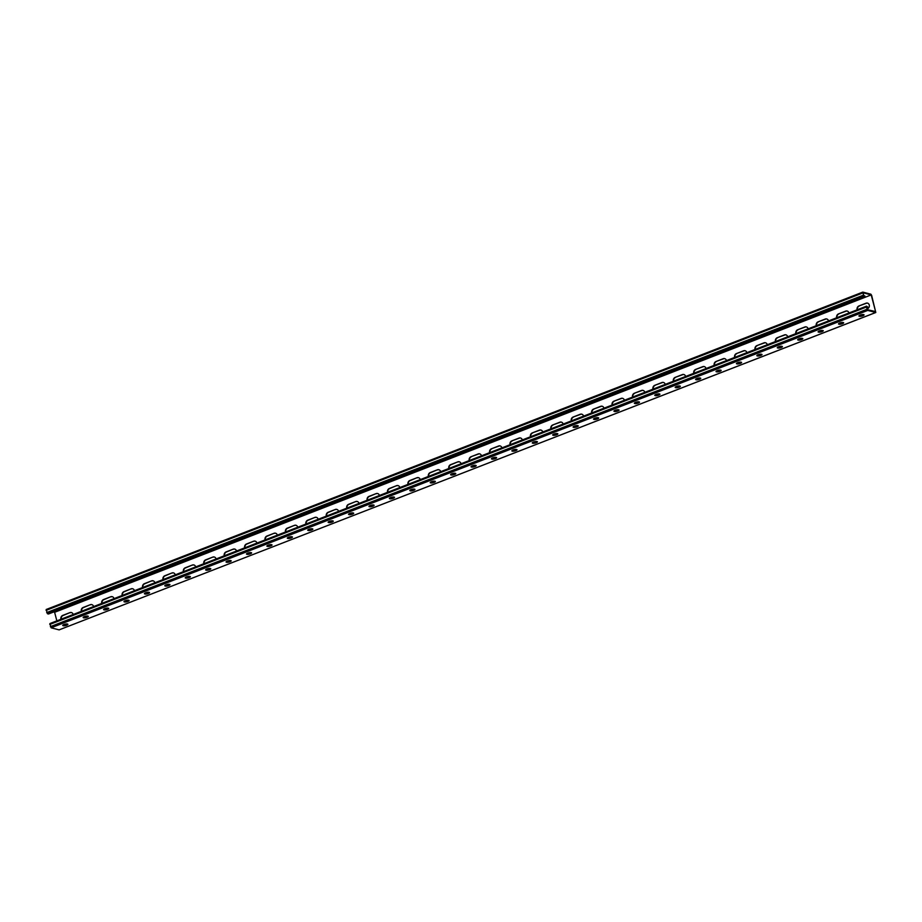 <?xml version="1.0" encoding="UTF-8"?>
<svg xmlns="http://www.w3.org/2000/svg" width="922" height="922" viewBox="0 0 922 922"><rect width="100%" height="100%" fill="white"/><g stroke="black" fill="none" stroke-linecap="round" stroke-linejoin="round"><path stroke-width="1.38" d="M59.296 629.807L875.796 312.5L871.624 295.34L870.875 294.199L862.796 292.113L864.041 296.354L865.067 296.619L864.894 295.95L863.695 295.639L862.934 292.735L871.209 294.913L875.577 311.544L867.383 309.7L866.622 306.796L867.821 307.118L866.818 307.51M875.796 312.5L867.729 310.414L866.392 307.049L866.611 306.173L867.821 307.118M857.126 309.815A2.985 2.628 104.8 0 1 858.924 305.966L866.392 303.269A2.985 2.628 104.8 0 1 867.729 303.142M867.176 308.905L867.533 308.766A2.985 2.628 104.8 0 0 866.069 303.188L858.924 305.966M836.703 317.756A2.985 2.628 104.8 0 1 838.513 313.895L845.981 311.21A2.985 2.628 104.8 0 1 847.306 311.071M848.955 312.996A2.985 2.628 104.8 0 0 845.658 311.117L838.513 313.895M489.651 452.633A2.985 2.628 104.8 0 1 491.449 448.784L498.929 446.098A2.985 2.628 104.8 0 1 500.254 445.96M501.902 447.873A2.985 2.628 104.8 0 0 498.595 446.006L491.449 448.784M469.24 460.574A2.985 2.628 104.8 0 1 471.038 456.724L478.506 454.027A2.985 2.628 104.8 0 1 479.843 453.901M481.491 455.814A2.985 2.628 104.8 0 0 478.184 453.947L471.038 456.724M510.073 444.704A2.985 2.628 104.8 0 1 511.871 440.854L519.34 438.157A2.985 2.628 104.8 0 1 520.665 438.031M522.313 439.944A2.985 2.628 104.8 0 0 519.017 438.077L511.871 440.854M530.484 436.774A2.985 2.628 104.8 0 1 532.282 432.914L539.75 430.228A2.985 2.628 104.8 0 1 541.087 430.09M542.735 432.015A2.985 2.628 104.8 0 0 539.428 430.136L532.282 432.914M550.895 428.834A2.985 2.628 104.8 0 1 552.704 424.984L560.173 422.288A2.985 2.628 104.8 0 1 561.498 422.161M563.146 424.074A2.985 2.628 104.8 0 0 559.85 422.207L552.704 424.984M571.317 420.905A2.985 2.628 104.8 0 1 573.115 417.044L580.583 414.358A2.985 2.628 104.8 0 1 581.909 414.232M583.557 416.145A2.985 2.628 104.8 0 0 580.261 414.266L573.115 417.044M591.728 412.964A2.985 2.628 104.8 0 1 593.526 409.114L601.006 406.418A2.985 2.628 104.8 0 1 602.331 406.291M603.979 408.204A2.985 2.628 104.8 0 0 600.671 406.337L593.526 409.114M612.139 405.035A2.985 2.628 104.8 0 1 613.948 401.174L621.416 398.488A2.985 2.628 104.8 0 1 622.742 398.362M624.39 400.275A2.985 2.628 104.8 0 0 621.094 398.408L613.948 401.174M632.561 397.094A2.985 2.628 104.8 0 1 634.359 393.245L641.827 390.559A2.985 2.628 104.8 0 1 643.164 390.421M644.801 392.334A2.985 2.628 104.8 0 0 641.505 390.467L634.359 393.245M652.972 389.165A2.985 2.628 104.8 0 1 654.77 385.315L662.25 382.618A2.985 2.628 104.8 0 1 663.575 382.492M665.223 384.405A2.985 2.628 104.8 0 0 661.915 382.538L654.77 385.315M673.383 381.224A2.985 2.628 104.8 0 1 675.192 377.375L682.66 374.689A2.985 2.628 104.8 0 1 683.986 374.551M685.634 376.464A2.985 2.628 104.8 0 0 682.338 374.597L675.192 377.375M693.805 373.295A2.985 2.628 104.8 0 1 695.603 369.445L703.071 366.749A2.985 2.628 104.8 0 1 704.408 366.622M706.056 368.535A2.985 2.628 104.8 0 0 702.748 366.668L695.603 369.445M714.216 365.354A2.985 2.628 104.8 0 1 716.014 361.505L723.493 358.819A2.985 2.628 104.8 0 1 724.819 358.681M726.467 360.594A2.985 2.628 104.8 0 0 723.159 358.727L716.014 361.505M734.638 357.425A2.985 2.628 104.8 0 1 736.436 353.575L743.904 350.879A2.985 2.628 104.8 0 1 745.23 350.752M746.878 352.665A2.985 2.628 104.8 0 0 743.581 350.798L736.436 353.575M755.049 349.484A2.985 2.628 104.8 0 1 756.847 345.635L764.315 342.949A2.985 2.628 104.8 0 1 765.652 342.811M767.3 344.724A2.985 2.628 104.8 0 0 763.992 342.857L756.847 345.635M775.46 341.555A2.985 2.628 104.8 0 1 777.269 337.706L784.737 335.009A2.985 2.628 104.8 0 1 786.063 334.882M787.711 336.795A2.985 2.628 104.8 0 0 784.415 334.928L777.269 337.706M795.882 333.626A2.985 2.628 104.8 0 1 797.68 329.765L805.148 327.08A2.985 2.628 104.8 0 1 806.473 326.941M808.121 328.854A2.985 2.628 104.8 0 0 804.825 326.987L797.68 329.765M816.293 325.685A2.985 2.628 104.8 0 1 818.091 321.836L825.57 319.139A2.985 2.628 104.8 0 1 826.896 319.012M828.544 320.925A2.985 2.628 104.8 0 0 825.236 319.058L818.091 321.836M871.209 294.913L54.617 612.3L56.853 620.852M73.184 614.501A2.985 2.628 -75.2 0 0 69.888 612.634L63.065 615.504A2.985 2.628 -75.2 0 0 61.221 619.158M69.888 612.634L62.742 615.412A2.985 2.628 -75.2 0 0 60.944 619.261M93.606 606.572A2.985 2.628 -75.2 0 0 90.298 604.705L83.487 607.563A2.985 2.628 -75.2 0 0 81.632 611.217M90.298 604.705L83.153 607.483A2.985 2.628 -75.2 0 0 81.355 611.332M440.658 471.684A2.985 2.628 -75.2 0 0 437.351 469.817L430.539 472.675A2.985 2.628 -75.2 0 0 428.684 476.34M437.351 469.817L430.205 472.594A2.985 2.628 -75.2 0 0 428.407 476.444M461.069 463.743A2.985 2.628 -75.2 0 0 457.773 461.876L450.95 464.746A2.985 2.628 -75.2 0 0 449.106 468.399M457.773 461.876L450.628 464.653A2.985 2.628 -75.2 0 0 448.818 468.503M420.236 479.613A2.985 2.628 -75.2 0 0 416.94 477.746L410.117 480.616A2.985 2.628 -75.2 0 0 408.273 484.269M416.94 477.746L409.794 480.523A2.985 2.628 -75.2 0 0 407.997 484.373M399.825 487.554A2.985 2.628 -75.2 0 0 396.529 485.687L389.706 488.545A2.985 2.628 -75.2 0 0 387.851 492.198M396.529 485.687L389.384 488.464A2.985 2.628 -75.2 0 0 387.574 492.313M379.415 495.483A2.985 2.628 -75.2 0 0 376.107 493.616L369.296 496.485A2.985 2.628 -75.2 0 0 367.44 500.139M376.107 493.616L368.961 496.393A2.985 2.628 -75.2 0 0 367.163 500.243M358.992 503.424A2.985 2.628 -75.2 0 0 355.696 501.556L348.873 504.415A2.985 2.628 -75.2 0 0 347.029 508.068M355.696 501.556L348.551 504.334A2.985 2.628 -75.2 0 0 346.753 508.183M338.581 511.353A2.985 2.628 -75.2 0 0 335.285 509.486L328.463 512.344A2.985 2.628 -75.2 0 0 326.607 516.009M335.285 509.486L328.14 512.263A2.985 2.628 -75.2 0 0 326.33 516.113M318.171 519.293A2.985 2.628 -75.2 0 0 314.863 517.426L308.052 520.285A2.985 2.628 -75.2 0 0 306.196 523.938M314.863 517.426L307.718 520.192A2.985 2.628 -75.2 0 0 305.92 524.053M297.748 527.223A2.985 2.628 -75.2 0 0 294.452 525.356L287.629 528.214A2.985 2.628 -75.2 0 0 285.785 531.879M294.452 525.356L287.307 528.133A2.985 2.628 -75.2 0 0 285.509 531.982M277.338 535.163A2.985 2.628 -75.2 0 0 274.03 533.285L267.219 536.155A2.985 2.628 -75.2 0 0 265.363 539.808M274.03 533.285L266.884 536.062A2.985 2.628 -75.2 0 0 265.087 539.923M256.927 543.093A2.985 2.628 -75.2 0 0 253.619 541.226L246.796 544.084A2.985 2.628 -75.2 0 0 244.952 547.749M253.619 541.226L246.474 544.003A2.985 2.628 -75.2 0 0 244.676 547.852M236.505 551.033A2.985 2.628 -75.2 0 0 233.208 549.155L226.386 552.024A2.985 2.628 -75.2 0 0 224.542 555.678M233.208 549.155L226.063 551.932A2.985 2.628 -75.2 0 0 224.253 555.793M216.094 558.963A2.985 2.628 -75.2 0 0 212.786 557.095L205.975 559.954A2.985 2.628 -75.2 0 0 204.119 563.619M212.786 557.095L205.641 559.873A2.985 2.628 -75.2 0 0 203.843 563.722M195.671 566.892A2.985 2.628 -75.2 0 0 192.375 565.025L185.553 567.894A2.985 2.628 -75.2 0 0 183.709 571.548M192.375 565.025L185.23 567.802A2.985 2.628 -75.2 0 0 183.432 571.652M175.261 574.832A2.985 2.628 -75.2 0 0 171.965 572.965L165.142 575.824A2.985 2.628 -75.2 0 0 163.286 579.489M171.965 572.965L164.819 575.743A2.985 2.628 -75.2 0 0 163.01 579.592M154.85 582.762A2.985 2.628 -75.2 0 0 151.542 580.895L144.731 583.764A2.985 2.628 -75.2 0 0 142.875 587.418M151.542 580.895L144.397 583.672A2.985 2.628 -75.2 0 0 142.599 587.521M134.428 590.702A2.985 2.628 -75.2 0 0 131.131 588.835L124.309 591.693A2.985 2.628 -75.2 0 0 122.465 595.358M131.131 588.835L123.986 591.613A2.985 2.628 -75.2 0 0 122.188 595.462M114.017 598.632A2.985 2.628 -75.2 0 0 110.721 596.764L103.898 599.634A2.985 2.628 -75.2 0 0 102.042 603.288M110.721 596.764L103.575 599.542A2.985 2.628 -75.2 0 0 101.766 603.391M857.402 309.711A2.985 2.628 104.8 0 1 859.246 306.046M836.98 317.641A2.985 2.628 104.8 0 1 838.836 313.987M489.928 452.529A2.985 2.628 104.8 0 1 491.783 448.876M469.517 460.47A2.985 2.628 104.8 0 1 471.361 456.805M510.35 444.6A2.985 2.628 104.8 0 1 512.194 440.935M530.761 436.659A2.985 2.628 104.8 0 1 532.616 433.006M551.172 428.73A2.985 2.628 104.8 0 1 553.027 425.065M571.594 420.789A2.985 2.628 104.8 0 1 573.438 417.136M592.005 412.86A2.985 2.628 104.8 0 1 593.86 409.195M612.415 404.919A2.985 2.628 104.8 0 1 614.271 401.266M632.838 396.99A2.985 2.628 104.8 0 1 634.682 393.325M653.249 389.049A2.985 2.628 104.8 0 1 655.104 385.396M673.671 381.12A2.985 2.628 104.8 0 1 675.515 377.467M694.082 373.18A2.985 2.628 104.8 0 1 695.926 369.526M714.492 365.25A2.985 2.628 104.8 0 1 716.348 361.597M734.915 357.321A2.985 2.628 104.8 0 1 736.759 353.656M755.325 349.38A2.985 2.628 104.8 0 1 757.181 345.727M775.736 341.451A2.985 2.628 104.8 0 1 777.592 337.786M796.159 333.51A2.985 2.628 104.8 0 1 798.003 329.857M816.569 325.581A2.985 2.628 104.8 0 1 818.425 321.916M71.536 612.588A2.985 2.628 -75.2 0 0 70.21 612.727M91.958 604.659A2.985 2.628 -75.2 0 0 90.621 604.786M439.01 469.771A2.985 2.628 -75.2 0 0 437.685 469.897M459.421 461.83A2.985 2.628 -75.2 0 0 458.096 461.968M418.6 477.7A2.985 2.628 -75.2 0 0 417.263 477.838M398.177 485.64A2.985 2.628 -75.2 0 0 396.852 485.767M377.766 493.57A2.985 2.628 -75.2 0 0 376.441 493.708M357.344 501.51A2.985 2.628 -75.2 0 0 356.019 501.637M336.933 509.44A2.985 2.628 -75.2 0 0 335.608 509.578M316.523 517.38A2.985 2.628 -75.2 0 0 315.186 517.507M296.1 525.31A2.985 2.628 -75.2 0 0 294.775 525.436M275.69 533.25A2.985 2.628 -75.2 0 0 274.364 533.377M255.279 541.179A2.985 2.628 -75.2 0 0 253.942 541.306M234.856 549.109A2.985 2.628 -75.2 0 0 233.531 549.247M214.446 557.049A2.985 2.628 -75.2 0 0 213.12 557.176M194.035 564.979A2.985 2.628 -75.2 0 0 192.698 565.117M173.613 572.919A2.985 2.628 -75.2 0 0 172.287 573.046M153.202 580.848A2.985 2.628 -75.2 0 0 151.876 580.987M132.78 588.789A2.985 2.628 -75.2 0 0 131.454 588.916M112.369 596.718A2.985 2.628 -75.2 0 0 111.043 596.857M475.717 465.356A2.478 0.634 -14.7 0 1 473.597 466.221A2.478 0.634 -14.7 0 1 471.488 466.382L471.326 466.348M496.14 457.427A2.478 0.634 -14.7 0 1 494.008 458.28A2.478 0.634 -14.7 0 1 491.899 458.453L491.737 458.407M516.551 449.487A2.478 0.634 -14.7 0 1 514.43 450.351A2.478 0.634 -14.7 0 1 512.309 450.512L512.148 450.478M536.961 441.557A2.478 0.634 -14.7 0 1 534.841 442.41A2.478 0.634 -14.7 0 1 532.732 442.583L532.57 442.537M557.384 433.617A2.478 0.634 -14.7 0 1 555.251 434.481A2.478 0.634 -14.7 0 1 553.142 434.654L552.981 434.608M577.794 425.687A2.478 0.634 -14.7 0 1 575.674 426.54A2.478 0.634 -14.7 0 1 573.553 426.713L573.392 426.667M598.205 417.747A2.478 0.634 -14.7 0 1 596.085 418.611A2.478 0.634 -14.7 0 1 593.975 418.784L593.814 418.738M618.627 409.817A2.478 0.634 -14.7 0 1 616.507 410.67A2.478 0.634 -14.7 0 1 614.386 410.843L614.225 410.797M639.038 401.877A2.478 0.634 -14.7 0 1 636.918 402.741A2.478 0.634 -14.7 0 1 634.809 402.914L634.636 402.868M659.461 393.948A2.478 0.634 -14.7 0 1 657.328 394.8A2.478 0.634 -14.7 0 1 655.219 394.973L655.058 394.939M679.871 386.007A2.478 0.634 -14.7 0 1 677.751 386.871A2.478 0.634 -14.7 0 1 675.63 387.044L675.469 386.998M700.282 378.078A2.478 0.634 -14.7 0 1 698.161 378.93A2.478 0.634 -14.7 0 1 696.052 379.103L695.891 379.069M720.704 370.137A2.478 0.634 -14.7 0 1 718.572 371.001A2.478 0.634 -14.7 0 1 716.463 371.174L716.302 371.128M741.115 362.208A2.478 0.634 -14.7 0 1 738.995 363.072A2.478 0.634 -14.7 0 1 736.874 363.233L736.713 363.199M761.526 354.279A2.478 0.634 -14.7 0 1 759.405 355.131A2.478 0.634 -14.7 0 1 757.296 355.304L757.135 355.258M781.948 346.338A2.478 0.634 -14.7 0 1 779.816 347.202A2.478 0.634 -14.7 0 1 777.707 347.363L777.546 347.329M802.359 338.409A2.478 0.634 -14.7 0 1 800.238 339.261A2.478 0.634 -14.7 0 1 798.118 339.434L797.956 339.388M822.77 330.468A2.478 0.634 -14.7 0 1 820.649 331.332A2.478 0.634 -14.7 0 1 818.54 331.505L818.379 331.459M843.192 322.539A2.478 0.634 -14.7 0 1 841.071 323.392A2.478 0.634 -14.7 0 1 838.951 323.564L838.789 323.518M863.603 314.598A2.478 0.634 -14.7 0 1 861.482 315.462A2.478 0.634 -14.7 0 1 859.373 315.635L859.2 315.589M450.904 474.277L451.065 474.323A2.478 0.634 165.3 0 0 453.186 474.15A2.478 0.634 165.3 0 0 455.307 473.297M430.493 482.218L430.655 482.252A2.478 0.634 165.3 0 0 432.764 482.091A2.478 0.634 165.3 0 0 434.896 481.226M410.071 490.147L410.244 490.193A2.478 0.634 165.3 0 0 412.353 490.02A2.478 0.634 165.3 0 0 414.474 489.156M389.66 498.087L389.822 498.122A2.478 0.634 165.3 0 0 391.942 497.949A2.478 0.634 165.3 0 0 394.063 497.096M369.249 506.017L369.411 506.063A2.478 0.634 165.3 0 0 371.52 505.89A2.478 0.634 165.3 0 0 373.641 505.026M348.827 513.946L348.989 513.992A2.478 0.634 165.3 0 0 351.109 513.819A2.478 0.634 165.3 0 0 353.23 512.966M328.416 521.887L328.578 521.933A2.478 0.634 165.3 0 0 330.687 521.76A2.478 0.634 165.3 0 0 332.819 520.895M308.006 529.816L308.167 529.862A2.478 0.634 165.3 0 0 310.276 529.689A2.478 0.634 165.3 0 0 312.397 528.836M287.583 537.757L287.745 537.803A2.478 0.634 165.3 0 0 289.865 537.63A2.478 0.634 165.3 0 0 291.986 536.765M267.173 545.686L267.334 545.732A2.478 0.634 165.3 0 0 269.443 545.559A2.478 0.634 165.3 0 0 271.575 544.706M246.762 553.626L246.923 553.673A2.478 0.634 165.3 0 0 249.032 553.5A2.478 0.634 165.3 0 0 251.153 552.635M226.339 561.556L226.501 561.602A2.478 0.634 165.3 0 0 228.621 561.429A2.478 0.634 165.3 0 0 230.742 560.576M205.929 569.496L206.09 569.531A2.478 0.634 165.3 0 0 208.199 569.37A2.478 0.634 165.3 0 0 210.331 568.505M185.506 577.426L185.679 577.472A2.478 0.634 165.3 0 0 187.788 577.299A2.478 0.634 165.3 0 0 189.909 576.446M165.096 585.366L165.257 585.401A2.478 0.634 165.3 0 0 167.378 585.24A2.478 0.634 165.3 0 0 169.498 584.375M144.685 593.295L144.846 593.342A2.478 0.634 165.3 0 0 146.955 593.169A2.478 0.634 165.3 0 0 149.076 592.316M124.263 601.236L124.424 601.271A2.478 0.634 165.3 0 0 126.544 601.109A2.478 0.634 165.3 0 0 128.665 600.245M103.852 609.165L104.013 609.212A2.478 0.634 165.3 0 0 106.122 609.039A2.478 0.634 165.3 0 0 108.254 608.174M83.441 617.106L83.602 617.141A2.478 0.634 165.3 0 0 85.711 616.968A2.478 0.634 165.3 0 0 87.832 616.115M63.019 625.035L63.18 625.081A2.478 0.634 165.3 0 0 65.301 624.909A2.478 0.634 165.3 0 0 67.421 624.044M59.204 629.887L51.125 627.801L49.892 623.56L866.392 306.254M475.902 465.403L475.556 465.31A2.478 0.634 165.3 0 0 472.779 465.679A2.478 0.634 165.3 0 0 471.038 466.774A2.478 0.634 165.3 0 0 471.315 466.97L471.661 467.062A2.478 0.634 165.3 0 0 474.438 466.693A2.478 0.634 165.3 0 0 476.178 465.598A2.478 0.634 165.3 0 0 475.902 465.403M496.324 457.473L495.978 457.381A2.478 0.634 165.3 0 0 493.189 457.738A2.478 0.634 165.3 0 0 491.449 458.833A2.478 0.634 165.3 0 0 491.726 459.029L492.071 459.121A2.478 0.634 165.3 0 0 494.86 458.764A2.478 0.634 165.3 0 0 496.601 457.669A2.478 0.634 165.3 0 0 496.324 457.473M516.735 449.533L516.389 449.44A2.478 0.634 165.3 0 0 513.6 449.809A2.478 0.634 165.3 0 0 511.86 450.904A2.478 0.634 165.3 0 0 512.136 451.1L512.494 451.192A2.478 0.634 165.3 0 0 515.271 450.823A2.478 0.634 165.3 0 0 517.012 449.729A2.478 0.634 165.3 0 0 516.735 449.533M537.146 441.603L536.8 441.511A2.478 0.634 165.3 0 0 534.022 441.868A2.478 0.634 165.3 0 0 532.282 442.963A2.478 0.634 165.3 0 0 532.559 443.159L532.904 443.252A2.478 0.634 165.3 0 0 535.694 442.894A2.478 0.634 165.3 0 0 537.434 441.799A2.478 0.634 165.3 0 0 537.146 441.603M557.568 433.663L557.222 433.582A2.478 0.634 165.3 0 0 554.433 433.939A2.478 0.634 165.3 0 0 552.693 435.034A2.478 0.634 165.3 0 0 552.97 435.23L553.315 435.322A2.478 0.634 165.3 0 0 556.104 434.954A2.478 0.634 165.3 0 0 557.845 433.859A2.478 0.634 165.3 0 0 557.568 433.663M577.979 425.733L577.633 425.641A2.478 0.634 165.3 0 0 574.844 425.999A2.478 0.634 165.3 0 0 573.104 427.093A2.478 0.634 165.3 0 0 573.392 427.289L573.738 427.382A2.478 0.634 165.3 0 0 576.515 427.024A2.478 0.634 165.3 0 0 578.255 425.929A2.478 0.634 165.3 0 0 577.979 425.733M598.401 417.804L598.044 417.712A2.478 0.634 165.3 0 0 595.266 418.069A2.478 0.634 165.3 0 0 593.526 419.164A2.478 0.634 165.3 0 0 593.803 419.36L594.148 419.452A2.478 0.634 165.3 0 0 596.937 419.084A2.478 0.634 165.3 0 0 598.678 417.989A2.478 0.634 165.3 0 0 598.401 417.804M618.812 409.864L618.466 409.771A2.478 0.634 165.3 0 0 615.677 410.129A2.478 0.634 165.3 0 0 613.937 411.224A2.478 0.634 165.3 0 0 614.213 411.419L614.559 411.512A2.478 0.634 165.3 0 0 617.348 411.154A2.478 0.634 165.3 0 0 619.088 410.06A2.478 0.634 165.3 0 0 618.812 409.864M639.223 401.934L638.877 401.842A2.478 0.634 165.3 0 0 636.088 402.199A2.478 0.634 165.3 0 0 634.359 403.294A2.478 0.634 165.3 0 0 634.636 403.49L634.981 403.582A2.478 0.634 165.3 0 0 637.759 403.225A2.478 0.634 165.3 0 0 639.499 402.13A2.478 0.634 165.3 0 0 639.223 401.934M659.645 393.994L659.288 393.901A2.478 0.634 165.3 0 0 656.51 394.259A2.478 0.634 165.3 0 0 654.77 395.354A2.478 0.634 165.3 0 0 655.046 395.55L655.392 395.642A2.478 0.634 165.3 0 0 658.181 395.284A2.478 0.634 165.3 0 0 659.922 394.19A2.478 0.634 165.3 0 0 659.645 393.994M680.056 386.064L679.71 385.972A2.478 0.634 165.3 0 0 676.921 386.33A2.478 0.634 165.3 0 0 675.181 387.424A2.478 0.634 165.3 0 0 675.457 387.62L675.814 387.713A2.478 0.634 165.3 0 0 678.592 387.355A2.478 0.634 165.3 0 0 680.332 386.26A2.478 0.634 165.3 0 0 680.056 386.064M700.466 378.124L700.121 378.032A2.478 0.634 165.3 0 0 697.343 378.389A2.478 0.634 165.3 0 0 695.603 379.484A2.478 0.634 165.3 0 0 695.88 379.68L696.225 379.772A2.478 0.634 165.3 0 0 699.003 379.415A2.478 0.634 165.3 0 0 700.743 378.32A2.478 0.634 165.3 0 0 700.466 378.124M720.889 370.195L720.543 370.102A2.478 0.634 165.3 0 0 717.754 370.46A2.478 0.634 165.3 0 0 716.014 371.554A2.478 0.634 165.3 0 0 716.29 371.75L716.636 371.843A2.478 0.634 165.3 0 0 719.425 371.485A2.478 0.634 165.3 0 0 721.165 370.39A2.478 0.634 165.3 0 0 720.889 370.195M741.3 362.254L740.954 362.162A2.478 0.634 165.3 0 0 738.165 362.53A2.478 0.634 165.3 0 0 736.424 363.625A2.478 0.634 165.3 0 0 736.701 363.821L737.058 363.902A2.478 0.634 165.3 0 0 739.836 363.545A2.478 0.634 165.3 0 0 741.576 362.45A2.478 0.634 165.3 0 0 741.3 362.254M761.71 354.325L761.365 354.232A2.478 0.634 165.3 0 0 758.587 354.59A2.478 0.634 165.3 0 0 756.847 355.685A2.478 0.634 165.3 0 0 757.123 355.88L757.469 355.973A2.478 0.634 165.3 0 0 760.258 355.615A2.478 0.634 165.3 0 0 761.998 354.521A2.478 0.634 165.3 0 0 761.71 354.325M782.133 346.384L781.787 346.292A2.478 0.634 165.3 0 0 778.998 346.66A2.478 0.634 165.3 0 0 777.258 347.755A2.478 0.634 165.3 0 0 777.534 347.951L777.88 348.043A2.478 0.634 165.3 0 0 780.669 347.675A2.478 0.634 165.3 0 0 782.409 346.58A2.478 0.634 165.3 0 0 782.133 346.384M802.543 338.455L802.198 338.362A2.478 0.634 165.3 0 0 799.409 338.72A2.478 0.634 165.3 0 0 797.668 339.815A2.478 0.634 165.3 0 0 797.956 340.011L798.302 340.103A2.478 0.634 165.3 0 0 801.08 339.745A2.478 0.634 165.3 0 0 802.82 338.651A2.478 0.634 165.3 0 0 802.543 338.455M822.966 330.514L822.608 330.422A2.478 0.634 165.3 0 0 819.831 330.791A2.478 0.634 165.3 0 0 818.091 331.885A2.478 0.634 165.3 0 0 818.367 332.081L818.713 332.174A2.478 0.634 165.3 0 0 821.502 331.805A2.478 0.634 165.3 0 0 823.242 330.71A2.478 0.634 165.3 0 0 822.966 330.514M843.376 322.585L843.031 322.493A2.478 0.634 165.3 0 0 840.242 322.85A2.478 0.634 165.3 0 0 838.501 323.945A2.478 0.634 165.3 0 0 838.778 324.141L839.124 324.233A2.478 0.634 165.3 0 0 841.913 323.876A2.478 0.634 165.3 0 0 843.653 322.781A2.478 0.634 165.3 0 0 843.376 322.585M863.787 314.644L863.441 314.563A2.478 0.634 165.3 0 0 860.652 314.921A2.478 0.634 165.3 0 0 858.924 316.016A2.478 0.634 165.3 0 0 859.2 316.211L859.546 316.304A2.478 0.634 165.3 0 0 862.324 315.935A2.478 0.634 165.3 0 0 864.064 314.84A2.478 0.634 165.3 0 0 863.787 314.644M451.25 474.991L450.893 474.899A2.478 0.634 -14.7 0 1 450.616 474.703A2.478 0.634 -14.7 0 1 452.356 473.608A2.478 0.634 -14.7 0 1 455.145 473.251L455.491 473.343A2.478 0.634 -14.7 0 1 455.768 473.539A2.478 0.634 -14.7 0 1 454.027 474.634A2.478 0.634 -14.7 0 1 451.25 474.991L451.065 474.323M430.828 482.921L430.482 482.828A2.478 0.634 -14.7 0 1 430.205 482.644A2.478 0.634 -14.7 0 1 431.945 481.549A2.478 0.634 -14.7 0 1 434.723 481.18L435.08 481.272A2.478 0.634 -14.7 0 1 435.357 481.468A2.478 0.634 -14.7 0 1 433.617 482.563A2.478 0.634 -14.7 0 1 430.828 482.921L430.655 482.252M410.417 490.861L410.071 490.769A2.478 0.634 -14.7 0 1 409.794 490.573A2.478 0.634 -14.7 0 1 411.523 489.478A2.478 0.634 -14.7 0 1 414.312 489.121L414.658 489.213A2.478 0.634 -14.7 0 1 414.935 489.409A2.478 0.634 -14.7 0 1 413.194 490.504A2.478 0.634 -14.7 0 1 410.417 490.861L410.244 490.193M389.994 498.79L389.649 498.698A2.478 0.634 -14.7 0 1 389.372 498.502A2.478 0.634 -14.7 0 1 391.112 497.407A2.478 0.634 -14.7 0 1 393.901 497.05L394.247 497.142A2.478 0.634 -14.7 0 1 394.524 497.338A2.478 0.634 -14.7 0 1 392.784 498.433A2.478 0.634 -14.7 0 1 389.994 498.79L389.822 498.122M369.584 506.731L369.238 506.639A2.478 0.634 -14.7 0 1 368.961 506.443A2.478 0.634 -14.7 0 1 370.702 505.348A2.478 0.634 -14.7 0 1 373.479 504.991L373.836 505.083A2.478 0.634 -14.7 0 1 374.113 505.279A2.478 0.634 -14.7 0 1 372.373 506.374A2.478 0.634 -14.7 0 1 369.584 506.731L369.411 506.063M349.173 514.66L348.827 514.568A2.478 0.634 -14.7 0 1 348.539 514.372A2.478 0.634 -14.7 0 1 350.279 513.277A2.478 0.634 -14.7 0 1 353.068 512.92L353.414 513.012A2.478 0.634 -14.7 0 1 353.691 513.208A2.478 0.634 -14.7 0 1 351.95 514.303A2.478 0.634 -14.7 0 1 349.173 514.66L348.989 513.992M328.751 522.601L328.405 522.509A2.478 0.634 -14.7 0 1 328.128 522.313A2.478 0.634 -14.7 0 1 329.869 521.218A2.478 0.634 -14.7 0 1 332.658 520.861L333.003 520.953A2.478 0.634 -14.7 0 1 333.28 521.149A2.478 0.634 -14.7 0 1 331.54 522.244A2.478 0.634 -14.7 0 1 328.751 522.601L328.578 521.933M308.34 530.53L307.994 530.438A2.478 0.634 -14.7 0 1 307.718 530.242A2.478 0.634 -14.7 0 1 309.458 529.147A2.478 0.634 -14.7 0 1 312.235 528.79L312.581 528.882A2.478 0.634 -14.7 0 1 312.869 529.078A2.478 0.634 -14.7 0 1 311.129 530.173A2.478 0.634 -14.7 0 1 308.34 530.53L308.167 529.862M287.929 538.471L287.572 538.379A2.478 0.634 -14.7 0 1 287.295 538.183A2.478 0.634 -14.7 0 1 289.035 537.088A2.478 0.634 -14.7 0 1 291.825 536.731L292.17 536.823A2.478 0.634 -14.7 0 1 292.447 537.007A2.478 0.634 -14.7 0 1 290.707 538.102A2.478 0.634 -14.7 0 1 287.929 538.471L287.745 537.803M267.507 546.4L267.161 546.308A2.478 0.634 -14.7 0 1 266.884 546.112A2.478 0.634 -14.7 0 1 268.625 545.017A2.478 0.634 -14.7 0 1 271.414 544.66L271.76 544.752A2.478 0.634 -14.7 0 1 272.036 544.948A2.478 0.634 -14.7 0 1 270.296 546.043A2.478 0.634 -14.7 0 1 267.507 546.4L267.334 545.732M247.096 554.341L246.75 554.249A2.478 0.634 -14.7 0 1 246.474 554.053A2.478 0.634 -14.7 0 1 248.214 552.958A2.478 0.634 -14.7 0 1 250.991 552.589L251.337 552.681A2.478 0.634 -14.7 0 1 251.614 552.877A2.478 0.634 -14.7 0 1 249.874 553.972A2.478 0.634 -14.7 0 1 247.096 554.341L246.923 553.673M226.685 562.27L226.328 562.178A2.478 0.634 -14.7 0 1 226.051 561.982A2.478 0.634 -14.7 0 1 227.792 560.887A2.478 0.634 -14.7 0 1 230.581 560.53L230.926 560.622A2.478 0.634 -14.7 0 1 231.203 560.818A2.478 0.634 -14.7 0 1 229.463 561.913A2.478 0.634 -14.7 0 1 226.685 562.27L226.501 561.602M206.263 570.211L205.917 570.119A2.478 0.634 -14.7 0 1 205.641 569.923A2.478 0.634 -14.7 0 1 207.381 568.828A2.478 0.634 -14.7 0 1 210.158 568.459L210.516 568.551A2.478 0.634 -14.7 0 1 210.792 568.747A2.478 0.634 -14.7 0 1 209.052 569.842A2.478 0.634 -14.7 0 1 206.263 570.211L206.09 569.531M185.852 578.14L185.506 578.048A2.478 0.634 -14.7 0 1 185.23 577.852A2.478 0.634 -14.7 0 1 186.959 576.757A2.478 0.634 -14.7 0 1 189.748 576.4L190.093 576.492A2.478 0.634 -14.7 0 1 190.37 576.688A2.478 0.634 -14.7 0 1 188.63 577.783A2.478 0.634 -14.7 0 1 185.852 578.14L185.679 577.472M165.43 586.081L165.084 585.989A2.478 0.634 -14.7 0 1 164.808 585.793A2.478 0.634 -14.7 0 1 166.548 584.698A2.478 0.634 -14.7 0 1 169.337 584.329L169.683 584.421A2.478 0.634 -14.7 0 1 169.959 584.617A2.478 0.634 -14.7 0 1 168.219 585.712A2.478 0.634 -14.7 0 1 165.43 586.081L165.257 585.401M145.019 594.01L144.673 593.918A2.478 0.634 -14.7 0 1 144.397 593.722A2.478 0.634 -14.7 0 1 146.137 592.627A2.478 0.634 -14.7 0 1 148.915 592.27L149.272 592.362A2.478 0.634 -14.7 0 1 149.548 592.558A2.478 0.634 -14.7 0 1 147.808 593.653A2.478 0.634 -14.7 0 1 145.019 594.01L144.846 593.342M124.608 601.939L124.263 601.847A2.478 0.634 -14.7 0 1 123.974 601.663A2.478 0.634 -14.7 0 1 125.715 600.568A2.478 0.634 -14.7 0 1 128.504 600.199L128.85 600.291A2.478 0.634 -14.7 0 1 129.126 600.487A2.478 0.634 -14.7 0 1 127.386 601.582A2.478 0.634 -14.7 0 1 124.608 601.939L124.424 601.271M104.186 609.88L103.84 609.788A2.478 0.634 -14.7 0 1 103.564 609.592A2.478 0.634 -14.7 0 1 105.304 608.497A2.478 0.634 -14.7 0 1 108.093 608.14L108.439 608.232A2.478 0.634 -14.7 0 1 108.715 608.428A2.478 0.634 -14.7 0 1 106.975 609.523A2.478 0.634 -14.7 0 1 104.186 609.88L104.013 609.212M83.775 617.809L83.429 617.717A2.478 0.634 -14.7 0 1 83.153 617.521A2.478 0.634 -14.7 0 1 84.893 616.426A2.478 0.634 -14.7 0 1 87.671 616.069L88.016 616.161A2.478 0.634 -14.7 0 1 88.305 616.357A2.478 0.634 -14.7 0 1 86.564 617.452A2.478 0.634 -14.7 0 1 83.775 617.809L83.602 617.141M63.364 625.75L63.007 625.658A2.478 0.634 -14.7 0 1 62.731 625.462A2.478 0.634 -14.7 0 1 64.471 624.367A2.478 0.634 -14.7 0 1 67.26 624.01L67.606 624.102A2.478 0.634 -14.7 0 1 67.882 624.298A2.478 0.634 -14.7 0 1 66.142 625.393A2.478 0.634 -14.7 0 1 63.364 625.75L63.18 625.081M865.067 296.619L48.474 614.006L47.437 613.729L864.041 296.354M54.617 612.3L53.568 612.024M862.704 292.193L46.204 609.5L47.437 613.729M59.077 629.887L875.669 312.512M51.125 627.801L867.729 310.414M50.376 626.66L866.98 309.285M49.788 624.436L866.392 307.049M859.373 315.635L859.546 316.304M838.951 323.564L839.124 324.233M818.54 331.505L818.713 332.174M798.118 339.434L798.302 340.103M777.707 347.363L777.88 348.043M757.296 355.304L757.469 355.973M736.874 363.233L737.058 363.902M716.463 371.174L716.636 371.843M696.052 379.103L696.225 379.772M675.63 387.044L675.814 387.713M655.219 394.973L655.392 395.642M634.809 402.914L634.981 403.582M614.386 410.843L614.559 411.512M593.975 418.784L594.148 419.452M573.553 426.713L573.738 427.382M553.142 434.654L553.315 435.322M532.732 442.583L532.904 443.252M512.309 450.512L512.494 451.192M491.899 458.453L492.071 459.121M471.488 466.382L471.661 467.062M46.1 610.364L862.704 292.989M46.688 612.6L863.28 295.213M49.892 623.56L866.484 306.173M46.204 609.5L862.796 292.113"/></g></svg>

